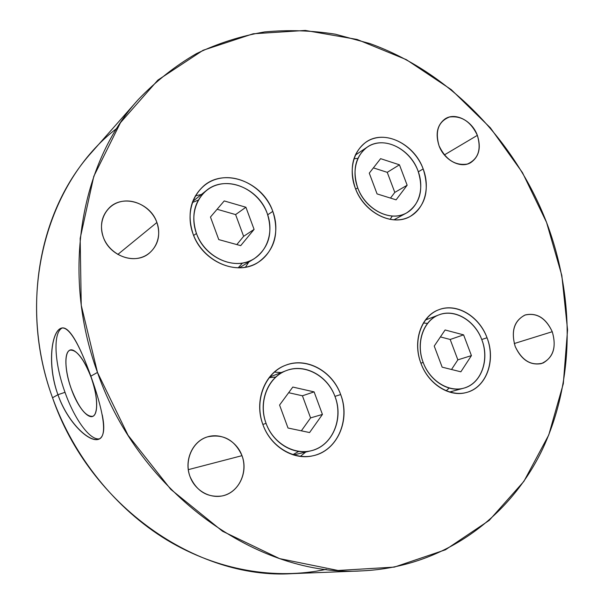 <?xml version="1.0" encoding="UTF-8"?>
<svg xmlns="http://www.w3.org/2000/svg" width="604" height="604" viewBox="0 0 604 604"><rect width="100%" height="100%" fill="white"/><g stroke="black" fill="none" stroke-linecap="round" stroke-linejoin="round"><path stroke-width="0.91" d="M326.243 569.33C275.651 580.119 217.863 570.659 166.84 539.953C116.006 508.983 73.922 457.205 52.54 397.757C14.889 295.552 46.772 181.932 116.776 128.388M90.842 376.171L97.478 372.426C139.486 494.253 259.388 577.771 362.196 570.863L291.989 573.649C197.131 579.78 89.535 505.827 52.54 397.757L57.939 394.714C67.912 422.959 89.528 442.936 98.95 439.138C108.493 435.643 102.008 407.171 90.842 376.171C79.653 344.907 67.708 322.377 59.381 329.188C50.925 335.696 47.837 366.734 57.939 394.714L52.54 397.757C20.211 309.256 38.883 210.449 91.785 152.208L138.301 99.547C80.861 162.612 60.808 272.706 97.478 372.426L90.842 376.171C80.407 347.066 69.173 324.612 61.027 328.282C51.461 331.347 46.938 364.997 57.939 394.714L65.013 392.321C54.466 363.48 52.699 332.442 62.227 328.01C52.699 332.442 54.466 363.48 65.013 392.321L57.939 394.714C67.648 422.876 89.543 443.102 98.814 439.191C103.926 436.873 105.073 428.764 102.25 414.88M362.196 570.863C443.797 567.05 510.123 517.175 542.603 449.029C574.759 380.316 574.63 296.458 546.567 222.423C514.895 140.657 449.414 72.148 369.897 43.571L335.318 34.186C311.762 30.457 288.161 29.709 264.522 31.944C241.064 35.961 218.406 43.171 196.549 53.567C175.394 65.798 155.975 81.125 138.301 99.547M99.645 438.806C90.17 440.92 74.451 419.176 65.013 392.321C74.451 419.176 90.17 440.92 99.645 438.806M546.567 222.423L561.818 275.432L567.564 329.852L563.306 383.744L548.749 434.993L523.902 481.35L489.172 520.421L445.465 549.776L394.336 567.111L338.059 570.478L279.607 558.625L222.559 531.263L170.789 489.368L128.04 435.25L97.478 372.426L81.238 305.262L80.166 238.414L93.794 176.315L120.498 122.65L157.878 80.098L203.08 50.275L253.159 33.786L305.33 30.442L357.1 39.456L406.333 59.653L451.241 89.618L490.357 127.814L522.468 172.638L546.567 222.423M241.993 455.665C236.594 440.58 219.879 431.973 205.941 437.402C191.929 442.611 184.25 460.965 189.973 476.45C195.485 492.011 212.902 500.429 226.711 494.517C240.603 488.832 247.587 470.667 241.993 455.665C234.752 439.848 223.231 433.589 207.421 436.888C192.54 441.124 183.805 460.467 189.973 476.45C196.504 491.15 207.097 497.673 221.728 496.02C238.444 493.241 248.614 472.456 241.993 455.665L188.297 469.655L241.993 455.665M156.897 222.483C151.619 207.738 134.639 197.999 120.279 201.781C105.836 205.337 97.667 221.91 103.269 237.07C108.66 252.276 126.349 261.902 140.589 257.659C154.918 253.642 162.378 237.183 156.897 222.483C150.464 202.71 122.952 193.899 109.286 207.821C101.615 215.771 99.607 225.518 103.269 237.07C109.528 256.119 135.047 265.028 148.909 253.499C158.195 245.481 160.86 235.145 156.897 222.483L117.818 254.443L156.897 222.483M552.252 331.717C545.699 317.9 536.556 312.359 524.831 315.107C514.125 320.943 510.916 331.415 515.212 346.515C522.007 360.641 531.286 366.145 543.056 363.027C553.521 356.881 556.586 346.447 552.252 331.717C545.918 318.082 536.956 312.479 525.367 314.911C514.17 320.467 510.788 331 515.212 346.515C521.327 359.78 530.002 365.495 541.244 363.646C553.151 358.315 556.82 347.678 552.252 331.717L514.238 343.548L552.252 331.717M477.356 135.349C470.856 121.653 461.562 115.545 449.467 117.01C438.368 121.495 434.895 131.083 439.04 145.768C445.775 159.773 455.22 165.866 467.36 164.054C478.217 159.26 481.554 149.694 477.356 135.349C472.154 120.694 455.182 111.929 445.012 118.95C437.213 124.892 435.227 133.831 439.04 145.768C444.166 160.226 460.603 168.863 470.659 162.672C479.078 156.814 481.312 147.701 477.356 135.349L444.355 154.926L477.356 135.349M262.959 424.733C271.724 449.165 298.444 462.694 319.003 453.868C339.697 445.397 349.437 417.711 340.679 394.563C332.223 371.301 307.134 357.341 286.258 365.012C265.254 372.321 253.884 400.422 262.959 424.733C270.668 446.786 293.635 460.686 313.189 455.726C337.387 450.765 350.72 419.833 340.679 394.563L334.956 396.375L340.679 394.563C332.381 370.818 306.16 356.639 285.269 365.382C264.748 372.857 253.771 400.973 262.959 424.733M193.023 233.876C201.63 257.863 228.712 272.917 249.829 266.153C271.075 259.743 281.411 234.141 272.804 211.37C264.492 188.508 239.063 173.189 217.644 178.822C196.104 184.107 184.107 209.988 193.023 233.876C202.4 261.608 236.806 276.33 257.795 262.619C274.631 250.584 279.637 233.499 272.804 211.37L267.7 214.79L272.804 211.37C263.034 182.249 225.02 167.421 203.903 185.745C190.456 197.984 186.832 214.027 193.023 233.876M420.973 363.404C429.21 385.813 452.562 398.791 470.018 391.271C487.609 384.084 495.25 359.086 487.035 337.764C479.063 316.337 457.001 303.042 439.251 309.573C421.388 315.779 412.464 341.094 420.973 363.404C428.425 384.227 449.497 397.47 466.416 392.494C486.326 387.715 496.163 360.497 487.035 337.764L481.75 339.501L487.035 337.764C479.214 315.998 456.337 302.476 438.64 309.807C421.056 316.043 412.343 341.487 420.973 363.404M355.265 188.093C363.366 210.132 387.043 224.378 405.005 218.618C423.087 213.174 431.264 189.935 423.17 168.931C415.326 147.852 392.962 133.401 374.729 138.21C356.375 142.695 346.892 166.13 355.265 188.093C363.872 212.668 392.253 226.961 410.093 216.504C425.541 206.198 429.897 190.343 423.17 168.931L418.338 171.785L423.17 168.931C414.314 143.609 383.985 128.999 365.82 142.242C352.502 152.804 348.984 168.093 355.265 188.093M305.752 452.049L300.301 456.39L305.752 452.049M274.322 372.094L281.222 372.562L274.322 372.094M298.761 451.414L292.751 454.721M269.059 377.704L275.832 377.017M262.838 424.401L266.085 423.412C272.948 443.049 293.484 455.393 310.909 450.818C332.192 446.273 343.918 418.987 335.054 396.639C327.723 375.665 304.62 363.102 286.145 370.667C267.761 377.19 257.9 402.256 266.085 423.412L262.838 424.401M335.054 396.639C327.542 375.96 305.201 363.6 286.689 370.463C268.07 377.002 258.059 401.909 266.085 423.412C273.839 445.012 297.462 457.032 315.726 449.263C334.103 441.803 342.83 417.228 335.054 396.639M292.804 387.058L314.103 391.89L322.43 414.435L309.573 432.555L288.01 428.017L279.569 405.058L292.804 387.058L314.103 391.89L302.423 395.786L288.659 392.706L302.423 395.786L314.103 391.89L322.43 414.435L310.577 417.908L302.423 395.786L310.577 417.908L322.43 414.435L309.573 432.555L288.01 428.017L279.569 405.058L292.804 387.058M301.351 430.826L310.577 417.908L301.351 430.826M248.84 261.985L245.451 267.21L248.84 261.985M195.334 195.862L201.457 194.465L195.334 195.862M242.461 263.065L238.195 267.814M192.291 202.536L198.255 200.143M193.65 235.492L196.443 233.446C204.779 258.112 235.477 271.151 254.118 258.776C268.886 248.078 273.257 232.963 267.232 213.454C258.587 187.693 225.043 174.564 206.304 190.577C194.209 201.434 190.924 215.726 196.443 233.446L193.65 235.492M267.232 213.454C259.848 193.121 237.206 179.554 218.218 184.62C199.116 189.369 188.554 212.314 196.443 233.446C204.061 254.654 228.002 268.01 246.749 262.068C265.624 256.428 274.88 233.695 267.232 213.454M224.227 200.936L245.903 207.24L254.088 229.399L240.702 245.647L218.761 239.599L210.464 217.032L224.227 200.936L245.903 207.24L235.605 214.586L217.1 209.271L235.605 214.586L245.903 207.24L254.088 229.399L243.623 236.33L235.605 214.586L243.623 236.33L254.088 229.399L240.702 245.647L218.761 239.599L210.464 217.032L224.227 200.936M236.813 244.575L243.623 236.33L236.813 244.575M452.215 391.316L451.067 392.509L452.215 391.316M426.364 318.753L427.994 319.033L426.364 318.753M449.149 388.062L446.092 390.864M423.374 322.974L427.496 323.419M420.89 363.185L423.17 362.445C429.799 380.965 448.591 392.721 463.653 388.191C481.207 383.872 489.889 359.818 481.818 339.69C474.903 320.422 454.691 308.455 439.017 314.835C423.298 320.309 415.499 342.959 423.17 362.445L420.89 363.185M481.818 339.69C474.744 320.633 455.099 308.863 439.357 314.707C423.51 320.263 415.643 342.71 423.17 362.445C430.463 382.272 451.12 393.793 466.635 387.172C482.271 380.845 489.119 358.648 481.818 339.69M445.103 329.98L463.6 334.865L471.43 355.613L460.86 371.815L442.158 367.164L434.231 346.069L445.103 329.98L463.6 334.865L450.184 339.471L440.414 336.919L450.184 339.471L463.6 334.865L471.43 355.613L457.855 359.856L450.184 339.471L457.855 359.856L471.43 355.613L460.86 371.815L442.158 367.164L434.231 346.069L445.103 329.98M451.513 369.497L457.855 359.856L451.513 369.497M395.741 218.837L395.114 219.909L395.741 218.837M355.779 154.043L357.017 153.99L355.779 154.043M392.306 216.051L390.109 219.38M353.899 158.769L357.862 158.376M355.68 189.158L357.734 187.889C365.375 209.724 390.652 222.408 406.515 212.986C420.12 203.827 423.948 189.784 417.998 170.864C410.161 148.433 383.344 135.507 367.232 147.112C355.311 156.481 352.14 170.071 357.734 187.889L355.68 189.158M417.998 170.864C411.037 152.117 391.128 139.313 374.948 143.631C358.678 147.67 350.32 168.456 357.734 187.889C364.899 207.383 385.843 220.03 401.803 214.956C417.87 210.169 425.193 189.543 417.998 170.864M380.611 158.663L399.448 164.809L407.149 185.224L396.111 199.841L377.07 193.907L369.271 173.144L380.611 158.663L399.448 164.809L387.247 172.336L373.393 167.882L387.247 172.336L399.448 164.809L407.149 185.224L394.805 192.404L387.247 172.336L394.805 192.404L407.149 185.224L396.111 199.841L377.07 193.907L369.271 173.144L380.611 158.663M390.494 198.089L394.805 192.404L390.494 198.089M71.272 388.825C65.126 371.777 64.039 353.952 69.226 350.562C74.307 346.9 84.764 359.486 91.249 377.651C97.81 395.779 98.399 413.997 92.812 416.307C85.919 416.979 78.739 407.821 71.272 388.825C78.369 409.301 91.106 423.019 95.221 413.687C98.075 406.107 96.753 394.095 91.249 377.651C85.738 363.125 79.924 354.103 73.816 350.569C64.349 345.503 63.261 367.24 71.272 388.825C78.573 407.557 85.655 416.752 92.533 416.413C98.467 414.812 98.007 396.043 91.249 377.651L91.249 377.651C83.775 358.776 76.716 349.603 70.064 350.146C63.941 351.913 64.704 370.894 71.28 388.825C65.126 371.777 64.047 353.959 69.226 350.569C74.315 346.907 84.764 359.486 91.249 377.651L91.249 377.651C97.803 395.771 98.399 413.989 92.812 416.299C85.919 416.971 78.739 407.813 71.28 388.825M293.544 454.971L310.909 450.818M269.573 377.055L286.145 370.667M239.29 267.806L254.118 258.776M192.668 201.502L206.304 190.577M449.459 392.071L463.653 388.191M425.344 320.044L439.017 314.835M393.876 219.848L406.515 212.986M355.25 155.175L367.232 147.112"/></g></svg>
